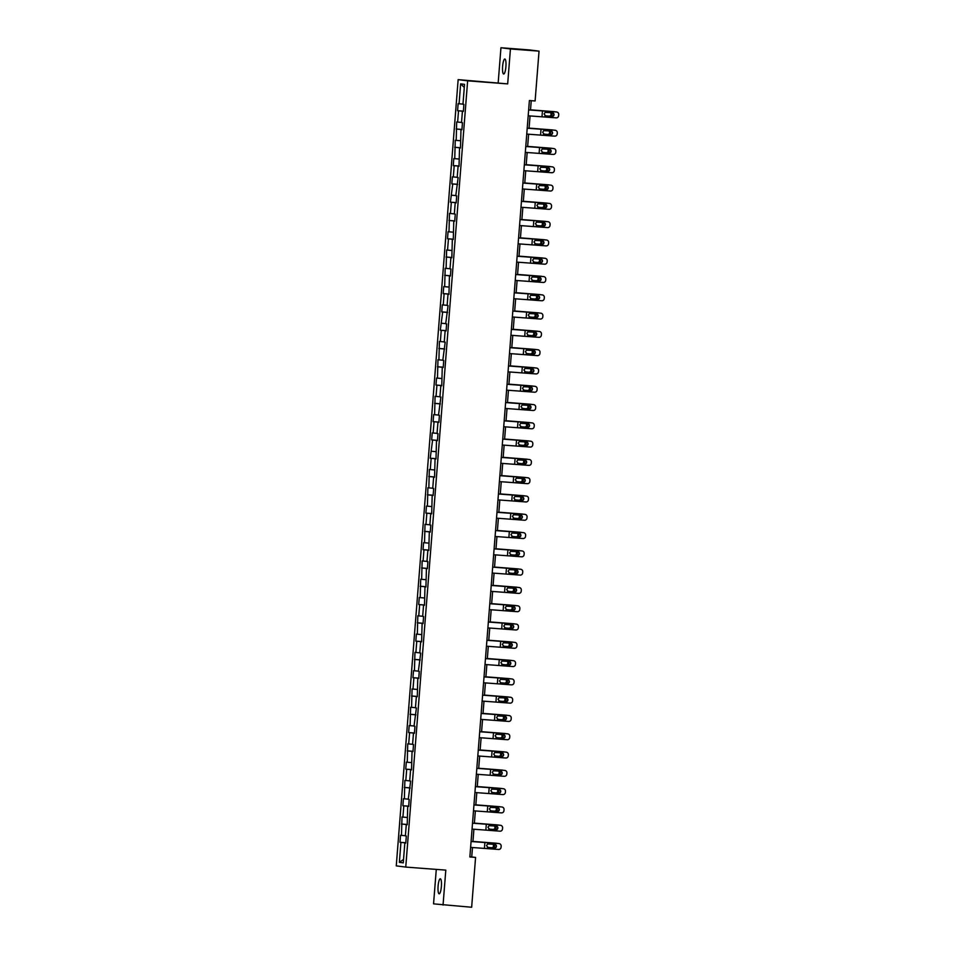 <?xml version="1.0" encoding="UTF-8"?>
<svg xmlns="http://www.w3.org/2000/svg" width="955" height="955" viewBox="0 0 955 955"><rect width="100%" height="100%" fill="white"/><g stroke="black" fill="none" stroke-linecap="round" stroke-linejoin="round"><path stroke-width="1.43" d="M441.377 886.503A7.533 1.647 -85.6 0 0 440.315 878.791A7.533 1.647 -85.6 0 0 438.094 886.085A7.533 1.647 -85.6 0 0 439.169 893.796A7.533 1.647 -85.6 0 0 441.377 886.503M505.899 66.731A7.533 1.647 -85.6 0 0 504.825 59.019A7.533 1.647 -85.6 0 0 502.617 66.313A7.533 1.647 -85.6 0 0 503.679 74.024A7.533 1.647 -85.6 0 0 505.899 66.731M436.28 869.408L433.558 903.86L471.651 907.25L475.578 857.423L471.734 856.933L472.474 847.527M458.149 79.635L396.265 865.875L405.756 867.08L467.64 80.841L458.149 79.635L507.678 83.897L510.436 48.956L500.945 47.75L498.188 82.691M500.945 47.75L529.548 49.935L539.038 51.14L510.436 48.956M405.78 842.979L404.836 842.919L405.768 843.038L406.329 836.007L405.386 835.888L406.281 824.631L407.212 824.75L407.713 806.342L408.656 806.462L409.206 799.431L408.274 799.311L410.65 781.13L409.707 781.011L410.59 769.766L411.533 769.873L412.035 751.466L412.966 751.585L413.527 744.554L412.584 744.434L413.467 733.177L414.41 733.297L414.959 726.266L414.028 726.146L416.404 707.977L415.461 707.858L416.356 696.601L417.287 696.72L417.789 678.313L418.732 678.432L419.281 671.389L418.35 671.281L420.725 653.101L419.782 652.981L420.666 641.724L421.609 641.844L422.11 623.436L423.041 623.555L423.602 616.524L422.659 616.405L423.554 605.148L424.486 605.267L424.987 586.859L425.93 586.979L426.431 568.571L427.363 568.691L427.924 561.659L426.981 561.54L427.864 550.283L428.807 550.402L429.308 531.995L430.239 532.114L430.8 525.071L429.857 524.952L430.741 513.695L431.684 513.814L432.185 495.406L433.116 495.526L433.677 488.494L432.734 488.375L433.63 477.118L434.561 477.237L435.062 458.83L436.005 458.949L436.507 440.542L437.438 440.661L437.999 433.63L437.056 433.51L437.939 422.253L438.882 422.373L439.431 415.33L438.5 415.21L440.876 397.041L439.933 396.922L440.828 385.665L441.759 385.784L442.261 367.377L443.204 367.496L443.753 360.465L442.81 360.345L445.197 342.177L444.254 342.057L445.137 330.8L446.081 330.919L446.63 323.888L445.699 323.769L448.074 305.588L447.131 305.481L448.014 294.224L448.957 294.343L449.459 275.935L450.39 276.043L450.951 269.012L450.008 268.892L450.903 257.635L451.834 257.755L452.336 239.347L453.279 239.466L453.78 221.059L454.711 221.178L455.272 214.147L454.329 214.027L455.213 202.77L456.156 202.89L456.705 195.859L455.774 195.739L458.149 177.558L457.206 177.439L458.102 166.194L459.033 166.313L459.534 147.894L460.477 148.013L460.979 129.605L461.91 129.725L462.471 122.694L461.528 122.574L462.411 111.317L463.354 111.437L463.903 104.405L462.972 104.286L464.536 84.35L460.632 83.861L464.297 87.466M404.836 842.919L403.273 862.854L399.369 862.353L400.933 842.429L400.002 842.31L405.791 842.752M460.632 83.861L459.069 103.785L458.137 103.665L457.576 110.708L458.519 110.828L457.624 122.085L456.693 121.965L456.192 140.373L455.249 140.254L454.747 158.661L453.816 158.542L453.255 165.573L454.198 165.693L453.315 176.95L452.372 176.83L451.822 183.861L452.754 183.981L450.378 202.162L451.321 202.269L450.438 213.526L449.495 213.407L448.993 231.814L448.062 231.707L447.501 238.738L448.444 238.857L447.549 250.115L446.618 249.995L446.116 268.403L445.173 268.283L444.672 286.691L443.741 286.572L443.18 293.603L444.123 293.722L443.239 304.979L442.296 304.86L441.747 311.891L442.678 312.01L440.303 330.191L441.246 330.311L440.351 341.556L439.419 341.436L438.918 359.856L437.975 359.737L437.474 378.144L436.542 378.025L435.981 385.056L436.924 385.175L436.041 396.432L435.098 396.313L434.597 414.721L433.666 414.601L433.104 421.632L434.048 421.752L433.164 433.009L432.221 432.89L431.672 439.921L432.603 440.04L430.228 458.221L431.171 458.34L430.275 469.585L429.344 469.466L428.843 487.886L427.9 487.766L427.398 506.174L426.467 506.055L425.906 513.086L426.849 513.205L425.966 524.462L425.023 524.343L424.521 542.75L423.59 542.631L423.029 549.662L423.972 549.782L423.077 561.039L422.146 560.919L421.644 579.327L420.701 579.207L420.2 597.615L419.269 597.508L418.708 604.539L419.651 604.658L418.768 615.915L417.824 615.796L417.323 634.204L416.392 634.084L415.831 641.115L416.774 641.235L415.891 652.492L414.948 652.372L414.446 670.78L413.515 670.661L412.954 677.692L413.897 677.811L413.002 689.068L412.071 688.949L411.569 707.357L410.626 707.237L410.125 725.657L409.194 725.537L408.633 732.569L409.576 732.688L408.692 743.945L407.749 743.826L407.248 762.233L406.317 762.114L405.756 769.145L406.699 769.264L405.803 780.522L404.872 780.402L404.371 798.81L403.428 798.69L402.879 805.722L403.822 805.841L402.926 817.098L401.995 816.979L401.494 835.386L400.551 835.267L400.002 842.31M539.038 51.14L535.11 100.967L529.392 100.526L469.86 856.981L475.578 857.423M407.212 824.69L406.281 824.631M401.494 835.386L405.398 835.721M402.377 824.141L407.224 824.547M408.656 806.402L407.713 806.342M402.926 817.098L406.842 817.432M403.822 805.841L408.668 806.259M410.101 788.114L409.158 788.054M404.371 798.81L408.286 799.144M405.254 787.553L410.101 787.971M411.533 769.814L410.59 769.766M405.803 780.522L409.719 780.856M406.699 769.264L411.545 769.682M412.978 751.525L412.035 751.466M407.248 762.233L411.163 762.567M408.131 750.976L412.99 751.394M414.41 733.237L413.467 733.177M408.692 743.945L412.596 744.279M409.576 732.688L414.422 733.106M415.855 714.949L414.912 714.889M410.125 725.657L414.04 725.991M411.008 714.4L415.867 714.806M417.287 696.661L416.356 696.601M411.569 707.357L415.473 707.691M412.453 696.1L417.299 696.517M418.732 678.372L417.789 678.313M413.002 689.068L416.917 689.403M413.897 677.811L418.744 678.229M420.176 660.084L419.233 660.024M414.446 670.78L418.362 671.114M415.33 659.523L420.188 659.941M421.609 641.784L420.666 641.724M415.891 652.492L419.794 652.826M416.774 641.235L421.621 641.653M423.053 623.496L422.11 623.436M417.323 634.204L421.239 634.538M418.206 622.947L423.065 623.364M424.486 605.207L423.554 605.148M418.768 615.915L422.671 616.25M419.651 604.658L424.498 605.076M425.93 586.919L424.987 586.859M420.2 597.615L424.115 597.949M421.095 586.37L425.942 586.776M427.374 568.631L426.431 568.571M421.644 579.327L425.56 579.661M422.528 568.07L427.374 568.488M428.807 550.343L427.864 550.283M423.077 561.039L426.992 561.373M423.972 549.782L428.819 550.199M430.251 532.042L429.308 531.995M424.521 542.75L428.437 543.085M425.405 531.493L430.263 531.911M431.684 513.754L430.741 513.695M425.966 524.462L429.869 524.796M426.849 513.205L431.696 513.623M433.128 495.466L432.185 495.406M427.398 506.174L431.314 506.508M428.282 494.917L433.14 495.335M434.561 477.178L433.63 477.118M428.843 487.886L432.746 488.22M429.726 476.629L434.573 477.034M436.005 458.889L435.062 458.83M430.275 469.585L434.191 469.92M431.171 458.34L436.017 458.746M437.45 440.601L436.507 440.542M431.72 451.297L435.635 451.631M432.603 440.04L437.462 440.458M438.882 422.313L437.939 422.253M433.164 433.009L437.068 433.343M434.048 421.752L438.894 422.17M440.327 404.013L439.384 403.965M434.597 414.721L438.512 415.055M435.48 403.464L440.339 403.881M441.759 385.725L440.828 385.665M436.041 396.432L439.945 396.767M436.924 385.175L441.771 385.593M443.204 367.436L442.261 367.377M437.474 378.144L441.389 378.478M438.369 366.887L443.216 367.305M444.648 349.148L443.705 349.088M438.918 359.856L442.834 360.19M439.801 348.599L444.648 349.005M446.081 330.86L445.137 330.8M440.351 341.556L444.266 341.89M441.246 330.311L446.092 330.717M447.525 312.572L446.582 312.512M441.795 323.268L445.71 323.602M442.678 312.01L447.537 312.428M448.957 294.283L448.014 294.224M443.239 304.979L447.143 305.314M444.123 293.722L448.969 294.14M450.402 275.983L449.459 275.935M444.672 286.691L448.587 287.025M445.555 275.434L450.414 275.852M451.834 257.695L450.903 257.635M446.116 268.403L450.02 268.737M447 257.146L451.846 257.564M453.279 239.407L452.336 239.347M447.549 250.115L451.464 250.449M448.444 238.857L453.291 239.275M454.723 221.118L453.78 221.059M448.993 231.814L452.909 232.161M449.877 220.569L454.735 220.975M456.156 202.83L455.213 202.77M450.438 213.526L454.341 213.86M451.321 202.269L456.168 202.687M457.6 184.542L456.657 184.482M451.87 195.238L455.786 195.572M452.754 183.981L457.612 184.399M459.033 166.242L458.102 166.194M453.315 176.95L457.218 177.284M454.198 165.693L459.045 166.11M460.477 147.953L459.534 147.894M454.747 158.661L458.663 158.996M455.631 147.404L460.489 147.822M461.922 129.665L460.979 129.605M456.192 140.373L460.107 140.707M457.075 129.116L461.922 129.534M463.354 111.377L462.411 111.317M457.624 122.085L461.54 122.419M458.519 110.828L463.366 111.234M459.069 103.785L462.984 104.119M443.048 905.065L445.806 870.124L405.756 867.08M507.678 83.897L467.64 80.841M472.94 841.618L473.907 829.227M474.372 823.329L475.351 810.938M475.817 805.041L476.784 792.65M477.249 786.753L478.228 774.362M478.694 768.465L479.673 756.074M480.126 750.164L481.105 737.785M481.571 731.876L482.55 719.485M483.015 713.588L483.982 701.197M484.448 695.3L485.427 682.909M485.892 677.011L486.859 664.62M487.325 658.723L488.303 646.332M488.769 640.435L489.748 628.044M490.213 622.135L491.18 609.756M491.646 603.846L492.625 591.455M493.09 585.558L494.057 573.167M494.523 567.27L495.502 554.879M495.967 548.982L496.946 536.591M497.4 530.694L498.379 518.302M498.844 512.405L499.823 500.014M500.289 494.105L501.256 481.726M501.721 475.817L502.7 463.426M503.166 457.529L504.133 445.137M504.598 439.24L505.577 426.849M506.043 420.952L507.021 408.561M507.487 402.664L508.454 390.273M508.92 384.364L509.898 371.984M510.364 366.075L511.331 353.696M511.796 347.787L512.775 335.396M513.241 329.499L514.22 317.108M514.673 311.211L515.652 298.82M516.118 292.922L517.097 280.531M517.562 274.634L518.529 262.243M518.995 256.334L519.974 243.955M520.439 238.046L521.406 225.655M521.872 219.757L522.851 207.366M523.316 201.469L524.295 189.078M524.761 183.181L525.727 170.79M526.193 164.893L527.172 152.502M527.638 146.604L528.604 134.213M529.07 128.304L530.049 115.925M530.514 110.016L531.243 100.669M399.369 862.353L403.535 859.416M400.933 842.429L405.791 842.835M469.872 856.79L471.734 856.933M457.576 110.708L463.378 111.15M456.144 128.997L461.934 129.438M454.699 147.285L460.489 147.727M453.255 165.573L459.057 166.015M451.822 183.861L457.612 184.303M450.378 202.162L456.18 202.603M448.946 220.45L454.735 220.892M447.501 238.738L453.303 239.18M446.069 257.026L451.858 257.468M444.624 275.315L450.414 275.756M443.18 293.603L448.981 294.045M441.747 311.891L447.537 312.333M440.303 330.191L446.104 330.633M438.87 348.48L444.66 348.921M437.426 366.768L443.216 367.209M435.981 385.056L441.783 385.498M434.549 403.344L440.339 403.786M433.104 421.632L438.906 422.074M431.672 439.921L437.462 440.362M430.228 458.221L436.029 458.663M428.795 476.509L434.585 476.951M427.351 494.797L433.14 495.239M425.906 513.086L431.708 513.527M424.474 531.374L430.263 531.816M423.029 549.662L428.831 550.104M421.597 567.962L427.386 568.404M420.152 586.251L425.942 586.692M418.708 604.539L424.509 604.981M417.275 622.827L423.065 623.269M415.831 641.115L421.632 641.557M414.398 659.404L420.188 659.845M412.954 677.692L418.756 678.134M411.521 695.992L417.311 696.434M410.077 714.28L415.867 714.722M408.633 732.569L414.434 733.01M407.2 750.857L412.99 751.299M405.756 769.145L411.557 769.587M404.323 787.433L410.113 787.875M402.879 805.722L408.668 806.163M401.446 824.022L407.236 824.463M528.652 109.921L556.299 111.938A2.352 2.34 -79.1 0 1 556.562 111.974L556.837 112.033A2.352 2.34 100.9 0 0 556.586 111.998M528.652 109.885L556.299 111.938M528.187 115.794L556.12 117.859A2.352 2.34 100.9 0 0 558.639 115.686L558.735 114.516A2.352 2.34 100.9 0 0 556.837 112.033M545.651 115.973L544.075 113.967L545.221 112.38L552.3 112.726A1.886 1.874 -79.1 0 1 554.019 114.743A1.886 1.874 -79.1 0 1 552.002 116.474L545.46 115.937M551.727 116.426A1.886 1.874 100.9 0 0 552.36 112.726M544.851 116.976L544.959 115.722L552.002 116.474M553.506 111.604L530.526 109.825L553.506 111.604A2.352 2.208 -83.8 0 1 553.637 111.616M555.094 111.842A2.352 2.208 96.2 0 0 554.497 111.711M551.035 112.618A1.886 1.767 -83.8 0 1 550.152 116.224L545.221 115.853M545.126 115.806L549.161 116.116A1.886 1.767 96.2 0 0 550.116 112.547M527.208 128.221L554.867 130.226A2.352 2.34 -79.1 0 1 555.13 130.262L555.404 130.322A2.352 2.34 100.9 0 0 555.142 130.286M527.22 128.173L554.867 130.226M526.754 134.082L554.676 136.147A2.352 2.34 100.9 0 0 557.195 133.987L557.29 132.805A2.352 2.34 100.9 0 0 555.404 130.322M544.219 134.261L542.643 132.268L543.777 130.668L550.856 131.014A1.886 1.874 -79.1 0 1 552.575 133.031A1.886 1.874 -79.1 0 1 550.558 134.762L544.016 134.225M550.283 134.715A1.886 1.874 100.9 0 0 550.928 131.014M543.419 135.276L543.514 134.01L550.558 134.762M525.775 146.509L553.423 148.514A2.352 2.34 -79.1 0 1 553.685 148.55L553.96 148.61A2.352 2.34 100.9 0 0 553.709 148.574M525.775 146.461L553.423 148.514M525.31 152.37L553.243 154.435A2.352 2.34 100.9 0 0 555.762 152.275L555.858 151.105A2.352 2.34 100.9 0 0 553.96 148.61M542.774 152.549L541.199 150.556L542.333 148.956L549.423 149.302A1.886 1.874 -79.1 0 1 551.142 151.32A1.886 1.874 -79.1 0 1 549.125 153.051L542.583 152.514M548.85 153.003A1.886 1.874 100.9 0 0 549.483 149.314M541.974 153.564L542.07 152.299L549.125 153.051M529.082 128.137L552.062 129.892A2.352 2.208 -83.8 0 1 552.205 129.904M529.094 128.113L552.062 129.892M553.661 130.131A2.352 2.208 96.2 0 0 553.064 129.999M549.591 130.919A1.886 1.767 -83.8 0 1 548.707 134.512L543.777 134.142M543.693 134.106L547.716 134.404A1.886 1.767 96.2 0 0 548.671 130.847M550.629 148.18L527.649 146.401L550.629 148.18A2.352 2.208 -83.8 0 1 550.76 148.192M552.217 148.431A2.352 2.208 96.2 0 0 551.62 148.288M548.158 149.207A1.886 1.767 -83.8 0 1 547.275 152.8L542.345 152.43M542.249 152.394L546.272 152.693A1.886 1.767 96.2 0 0 547.227 149.135M524.331 164.797L551.99 166.815A2.352 2.34 -79.1 0 1 552.241 166.85L552.527 166.898A2.352 2.34 100.9 0 0 552.265 166.862M524.331 164.761L551.99 166.815M523.877 170.659L551.799 172.724A2.352 2.34 100.9 0 0 554.318 170.563L554.413 169.393A2.352 2.34 100.9 0 0 552.527 166.898M541.33 170.85L539.766 168.844L540.9 167.256L547.979 167.591A1.886 1.874 -79.1 0 1 549.698 169.608A1.886 1.874 -79.1 0 1 547.681 171.339L541.139 170.802M547.406 171.291A1.886 1.874 100.9 0 0 548.051 167.603M540.542 171.852L540.637 170.587L547.681 171.339M550.546 185.103L522.898 183.05L550.546 185.103A2.352 2.34 -79.1 0 1 550.808 185.139L551.083 185.186A2.352 2.34 100.9 0 0 550.82 185.151M522.433 188.947L550.367 191.012A2.352 2.34 100.9 0 0 552.885 188.851L552.969 187.681A2.352 2.34 100.9 0 0 551.083 185.186M539.897 189.138L538.322 187.132L539.456 185.545L546.535 185.879A1.886 1.874 -79.1 0 1 548.254 187.908A1.886 1.874 -79.1 0 1 546.248 189.639L539.706 189.09M545.962 189.579A1.886 1.874 100.9 0 0 546.606 185.891M539.098 190.141L539.193 188.875L546.248 189.639M521.454 201.374L549.113 203.391A2.352 2.34 -79.1 0 1 549.364 203.427L549.65 203.475A2.352 2.34 100.9 0 0 549.388 203.439M521.454 201.338L549.113 203.391M520.988 207.235L548.922 209.3A2.352 2.34 100.9 0 0 551.441 207.14L551.536 205.97A2.352 2.34 100.9 0 0 549.65 203.475M538.453 207.426L536.889 205.421L538.023 203.833L545.102 204.167A1.886 1.874 -79.1 0 1 546.821 206.196A1.886 1.874 -79.1 0 1 544.804 207.927L538.262 207.39M544.529 207.868A1.886 1.874 100.9 0 0 545.162 204.179M537.653 208.429L537.761 207.163L544.804 207.927M526.205 164.726L549.185 166.468A2.352 2.208 -83.8 0 1 549.328 166.492M526.205 164.69L549.185 166.468M550.784 166.719A2.352 2.208 96.2 0 0 550.176 166.576M546.714 167.495A1.886 1.767 -83.8 0 1 545.83 171.088L540.9 170.718M540.805 170.682L544.839 170.981A1.886 1.767 96.2 0 0 545.794 167.423M547.752 184.769L524.773 182.978L547.752 184.769A2.352 2.208 -83.8 0 1 547.884 184.781M549.34 185.007A2.352 2.208 96.2 0 0 548.743 184.876M545.281 185.783A1.886 1.767 -83.8 0 1 544.398 189.376L539.456 189.006M539.372 188.971L543.395 189.269A1.886 1.767 96.2 0 0 544.35 185.712M523.328 201.302L546.308 203.057A2.352 2.208 -83.8 0 1 546.451 203.069M523.328 201.266L546.308 203.057M547.895 203.296A2.352 2.208 96.2 0 0 547.299 203.164M543.837 204.072A1.886 1.767 -83.8 0 1 542.953 207.677L538.023 207.307M537.928 207.259L541.963 207.557A1.886 1.767 96.2 0 0 542.918 204M544.863 221.345L521.896 219.566L544.863 221.345A2.352 2.208 -83.8 0 1 545.007 221.357M546.463 221.584A2.352 2.208 96.2 0 0 545.866 221.453M542.392 222.36A1.886 1.767 -83.8 0 1 541.509 225.965L536.579 225.595M536.495 225.547L540.518 225.858A1.886 1.767 96.2 0 0 541.473 222.288M543.431 239.633L520.451 237.855L543.431 239.633A2.352 2.208 -83.8 0 1 543.562 239.645M545.019 239.872A2.352 2.208 96.2 0 0 544.422 239.741M540.96 240.66A1.886 1.767 -83.8 0 1 540.076 244.253L535.146 243.883M535.051 243.847L539.074 244.146A1.886 1.767 96.2 0 0 540.041 240.588M519.007 256.179L541.986 257.922A2.352 2.208 -83.8 0 1 542.13 257.934M519.007 256.143L541.986 257.922M543.586 258.172A2.352 2.208 96.2 0 0 542.989 258.029M539.515 258.948A1.886 1.767 -83.8 0 1 538.632 262.541L533.702 262.171M533.606 262.136L537.641 262.434A1.886 1.767 96.2 0 0 538.596 258.877M540.554 276.21L517.574 274.431L540.554 276.21A2.352 2.208 -83.8 0 1 540.685 276.234M542.142 276.461A2.352 2.208 96.2 0 0 541.545 276.317M538.083 277.237A1.886 1.767 -83.8 0 1 537.199 280.83L532.257 280.46M532.174 280.424L536.197 280.722A1.886 1.767 96.2 0 0 537.152 277.165M516.13 292.755L539.109 294.498A2.352 2.208 -83.8 0 1 539.253 294.522M516.13 292.719L539.109 294.498M540.697 294.749A2.352 2.208 96.2 0 0 540.1 294.606M536.638 295.525A1.886 1.767 -83.8 0 1 535.755 299.118L530.825 298.748M530.729 298.712L534.764 299.011A1.886 1.767 96.2 0 0 535.719 295.453M537.665 312.798L514.697 311.008L537.665 312.798A2.352 2.208 -83.8 0 1 537.808 312.81M539.265 313.037A2.352 2.208 96.2 0 0 538.668 312.906M535.194 313.813A1.886 1.767 -83.8 0 1 534.311 317.406L529.38 317.048M529.297 317L533.32 317.299A1.886 1.767 96.2 0 0 534.275 313.741M513.253 329.332L536.233 331.087A2.352 2.208 -83.8 0 1 536.364 331.099M513.253 329.296L536.233 331.087M537.82 331.325A2.352 2.208 96.2 0 0 537.223 331.194M533.761 332.101A1.886 1.767 -83.8 0 1 532.878 335.706L527.948 335.336M527.852 335.289L531.887 335.599A1.886 1.767 96.2 0 0 532.842 332.03M534.788 349.375L511.82 347.596L534.788 349.375A2.352 2.208 -83.8 0 1 534.931 349.387M536.388 349.614A2.352 2.208 96.2 0 0 535.791 349.482M532.317 350.389A1.886 1.767 -83.8 0 1 531.434 353.995L526.503 353.625M526.42 353.577L530.443 353.887A1.886 1.767 96.2 0 0 531.398 350.318M533.356 367.663L510.376 365.884L533.356 367.663A2.352 2.208 -83.8 0 1 533.487 367.675M534.943 367.902A2.352 2.208 96.2 0 0 534.346 367.771M530.885 368.69A1.886 1.767 -83.8 0 1 530.001 372.283L525.071 371.913M524.975 371.877L528.998 372.175A1.886 1.767 96.2 0 0 529.953 368.618M508.931 384.208L531.911 385.951A2.352 2.208 -83.8 0 1 532.054 385.963M508.931 384.173L531.911 385.951M533.511 386.202A2.352 2.208 96.2 0 0 532.902 386.059M529.44 386.978A1.886 1.767 -83.8 0 1 528.557 390.571L523.627 390.201M523.531 390.165L527.566 390.464A1.886 1.767 96.2 0 0 528.521 386.906M530.479 404.24L507.499 402.461L530.479 404.24A2.352 2.208 -83.8 0 1 530.61 404.263M532.066 404.49A2.352 2.208 96.2 0 0 531.469 404.347M528.008 405.266A1.886 1.767 -83.8 0 1 527.124 408.859L522.182 408.489M522.099 408.454L526.121 408.752A1.886 1.767 96.2 0 0 527.076 405.195M506.055 420.785L529.034 422.528A2.352 2.208 -83.8 0 1 529.177 422.552M506.055 420.749L529.034 422.528M530.622 422.779A2.352 2.208 96.2 0 0 530.025 422.647M526.563 423.554A1.886 1.767 -83.8 0 1 525.68 427.148L520.75 426.778M520.654 426.742L524.689 427.04A1.886 1.767 96.2 0 0 525.644 423.483M527.59 440.828L504.622 439.037L527.59 440.828A2.352 2.208 -83.8 0 1 527.733 440.84M529.189 441.067A2.352 2.208 96.2 0 0 528.593 440.935M525.119 441.843A1.886 1.767 -83.8 0 1 524.235 445.436L519.305 445.078M519.222 445.03L523.245 445.328A1.886 1.767 96.2 0 0 524.2 441.771M503.178 457.361L526.157 459.116A2.352 2.208 -83.8 0 1 526.289 459.128M503.178 457.326L526.157 459.116M527.745 459.355A2.352 2.208 96.2 0 0 527.148 459.224M523.686 460.131A1.886 1.767 -83.8 0 1 522.803 463.736L517.873 463.366M517.777 463.318L521.8 463.629A1.886 1.767 96.2 0 0 522.767 460.059M524.713 477.405L501.745 475.626L524.713 477.405A2.352 2.208 -83.8 0 1 524.856 477.416M526.312 477.643A2.352 2.208 96.2 0 0 525.716 477.512M522.242 478.419A1.886 1.767 -83.8 0 1 521.358 482.024L516.428 481.654M516.333 481.607L520.368 481.917A1.886 1.767 96.2 0 0 521.323 478.348M523.28 495.693L500.301 493.914L523.28 495.693A2.352 2.208 -83.8 0 1 523.412 495.705M524.868 495.932A2.352 2.208 96.2 0 0 524.271 495.8M520.809 496.719A1.886 1.767 -83.8 0 1 519.926 500.313L514.984 499.943M514.9 499.907L518.923 500.205A1.886 1.767 96.2 0 0 519.878 496.648M547.669 221.679L520.021 219.626L547.669 221.679A2.352 2.34 -79.1 0 1 547.931 221.715L548.206 221.763A2.352 2.34 100.9 0 0 547.943 221.739M519.556 225.523L547.49 227.6A2.352 2.34 100.9 0 0 550.008 225.428L550.092 224.258A2.352 2.34 100.9 0 0 548.206 221.763M537.02 225.714L535.445 223.709L536.579 222.121L543.658 222.467A1.886 1.874 -79.1 0 1 545.377 224.485A1.886 1.874 -79.1 0 1 543.359 226.216L536.829 225.678M543.085 226.156A1.886 1.874 100.9 0 0 543.729 222.467M536.221 226.717L536.316 225.464L543.359 226.216M518.577 237.95L546.224 239.968A2.352 2.34 -79.1 0 1 546.487 240.003L546.761 240.063A2.352 2.34 100.9 0 0 546.511 240.027M518.577 237.914L546.224 239.968M518.111 243.823L546.045 245.889A2.352 2.34 100.9 0 0 548.564 243.728L548.659 242.546A2.352 2.34 100.9 0 0 546.761 240.063M535.576 244.003L534 241.997L535.146 240.409L542.225 240.756A1.886 1.874 -79.1 0 1 543.944 242.773A1.886 1.874 -79.1 0 1 541.927 244.504L535.385 243.967M541.652 244.456A1.886 1.874 100.9 0 0 542.285 240.756M534.776 245.005L534.884 243.752L541.927 244.504M517.133 256.25L544.792 258.256A2.352 2.34 -79.1 0 1 545.042 258.292L545.329 258.351A2.352 2.34 100.9 0 0 545.066 258.316M517.144 256.203L544.792 258.256M516.679 262.112L544.601 264.177A2.352 2.34 100.9 0 0 547.12 262.016L547.215 260.834A2.352 2.34 100.9 0 0 545.329 258.351M534.143 262.291L532.568 260.297L533.702 258.698L540.781 259.044A1.886 1.874 -79.1 0 1 542.5 261.061A1.886 1.874 -79.1 0 1 540.482 262.792L533.941 262.255M540.208 262.744A1.886 1.874 100.9 0 0 540.852 259.044M533.344 263.305L533.439 262.04L540.482 262.792M515.7 274.539L543.347 276.556A2.352 2.34 -79.1 0 1 543.61 276.58L543.884 276.64A2.352 2.34 100.9 0 0 543.622 276.604M515.7 274.503L543.347 276.556M515.234 280.4L543.168 282.465A2.352 2.34 100.9 0 0 545.687 280.304L545.783 279.135A2.352 2.34 100.9 0 0 543.884 276.64M532.699 280.591L531.123 278.585L532.257 276.986L539.336 277.332A1.886 1.874 -79.1 0 1 541.067 279.349A1.886 1.874 -79.1 0 1 539.05 281.08L532.508 280.543M538.763 281.033A1.886 1.874 100.9 0 0 539.408 277.344M531.899 281.594L531.995 280.328L539.05 281.08M514.256 292.827L541.915 294.844A2.352 2.34 -79.1 0 1 542.165 294.88L542.452 294.928A2.352 2.34 100.9 0 0 542.189 294.892M514.256 292.791L541.915 294.844M513.79 298.688L541.724 300.753A2.352 2.34 100.9 0 0 544.243 298.593L544.338 297.423A2.352 2.34 100.9 0 0 542.452 294.928M531.255 298.879L529.691 296.874L530.825 295.286L537.904 295.62A1.886 1.874 -79.1 0 1 539.623 297.638A1.886 1.874 -79.1 0 1 537.605 299.369L531.064 298.831M537.331 299.321A1.886 1.874 100.9 0 0 537.975 295.632M530.455 299.882L530.562 298.617L537.605 299.369M540.47 313.133L512.823 311.079L540.47 313.133A2.352 2.34 -79.1 0 1 540.733 313.168L541.008 313.216A2.352 2.34 100.9 0 0 540.745 313.18M512.358 316.976L540.291 319.042A2.352 2.34 100.9 0 0 542.81 316.881L542.894 315.711A2.352 2.34 100.9 0 0 541.008 313.216M529.822 317.167L528.246 315.162L529.38 313.574L536.459 313.909A1.886 1.874 -79.1 0 1 538.178 315.938A1.886 1.874 -79.1 0 1 536.173 317.669L529.631 317.12M535.886 317.609A1.886 1.874 100.9 0 0 536.531 313.92M529.022 318.17L529.118 316.905L536.173 317.669M511.379 329.403L539.026 331.421A2.352 2.34 -79.1 0 1 539.288 331.457L539.563 331.504A2.352 2.34 100.9 0 0 539.312 331.469M511.379 329.368L539.026 331.421M510.913 335.265L538.847 337.342A2.352 2.34 100.9 0 0 541.366 335.169L541.461 333.999A2.352 2.34 100.9 0 0 539.563 331.504M528.378 335.456L526.802 333.45L527.948 331.863L535.027 332.197A1.886 1.874 -79.1 0 1 536.746 334.226A1.886 1.874 -79.1 0 1 534.728 335.957L528.187 335.42M534.454 335.897A1.886 1.874 100.9 0 0 535.087 332.209M527.578 336.458L527.685 335.193L534.728 335.957M509.934 347.692L537.593 349.709A2.352 2.34 -79.1 0 1 537.856 349.745L538.131 349.805A2.352 2.34 100.9 0 0 537.868 349.769M509.946 347.656L537.593 349.709M509.481 353.553L537.402 355.63A2.352 2.34 100.9 0 0 539.921 353.457L540.017 352.288A2.352 2.34 100.9 0 0 538.131 349.805M526.945 353.744L525.369 351.738L526.503 350.151L533.582 350.497A1.886 1.874 -79.1 0 1 535.301 352.514A1.886 1.874 -79.1 0 1 533.284 354.245L526.742 353.708M533.009 354.186A1.886 1.874 100.9 0 0 533.654 350.497M526.145 354.747L526.241 353.493L533.284 354.245M508.502 365.992L536.149 367.997A2.352 2.34 -79.1 0 1 536.412 368.033L536.686 368.093A2.352 2.34 100.9 0 0 536.435 368.057M508.502 365.944L536.149 367.997M508.036 371.853L535.97 373.918A2.352 2.34 100.9 0 0 538.489 371.758L538.584 370.576A2.352 2.34 100.9 0 0 536.686 368.093M525.501 372.032L523.925 370.039L525.059 368.439L532.15 368.785A1.886 1.874 -79.1 0 1 533.869 370.803A1.886 1.874 -79.1 0 1 531.851 372.534L525.31 371.996M531.577 372.486A1.886 1.874 100.9 0 0 532.21 368.785M524.701 373.047L524.796 371.782L531.851 372.534M507.057 384.28L534.716 386.286A2.352 2.34 -79.1 0 1 534.967 386.321L535.254 386.381A2.352 2.34 100.9 0 0 534.991 386.345M507.057 384.232L534.716 386.286M506.604 390.141L534.525 392.207A2.352 2.34 100.9 0 0 537.044 390.046L537.14 388.876A2.352 2.34 100.9 0 0 535.254 386.381M524.056 390.32L522.492 388.327L523.627 386.727L530.705 387.073A1.886 1.874 -79.1 0 1 532.424 389.091A1.886 1.874 -79.1 0 1 530.407 390.822L523.865 390.285M530.132 390.774A1.886 1.874 100.9 0 0 530.777 387.073M523.268 391.335L523.364 390.07L530.407 390.822M505.625 402.568L533.272 404.586A2.352 2.34 -79.1 0 1 533.535 404.61L533.809 404.669A2.352 2.34 100.9 0 0 533.547 404.634M505.625 402.533L533.272 404.586M505.159 408.43L533.093 410.495A2.352 2.34 100.9 0 0 535.612 408.334L535.695 407.164A2.352 2.34 100.9 0 0 533.809 404.669M522.624 408.621L521.048 406.615L522.182 405.027L529.261 405.362A1.886 1.874 -79.1 0 1 530.98 407.379A1.886 1.874 -79.1 0 1 528.975 409.11L522.433 408.573M528.688 409.062A1.886 1.874 100.9 0 0 529.333 405.374M521.824 409.623L521.919 408.358L528.975 409.11M504.18 420.857L531.84 422.874A2.352 2.34 -79.1 0 1 532.09 422.91L532.377 422.958A2.352 2.34 100.9 0 0 532.114 422.922M504.18 420.821L531.84 422.874M503.715 426.718L531.649 428.783A2.352 2.34 100.9 0 0 534.167 426.622L534.263 425.452A2.352 2.34 100.9 0 0 532.377 422.958M521.179 426.909L519.615 424.903L520.75 423.316L527.829 423.65A1.886 1.874 -79.1 0 1 529.548 425.679A1.886 1.874 -79.1 0 1 527.53 427.41L520.988 426.861M527.256 427.351A1.886 1.874 100.9 0 0 527.888 423.662M520.38 427.912L520.487 426.646L527.53 427.41M530.395 441.162L502.748 439.109L530.395 441.162A2.352 2.34 -79.1 0 1 530.658 441.198L530.932 441.246A2.352 2.34 100.9 0 0 530.67 441.21M502.282 445.006L530.216 447.071A2.352 2.34 100.9 0 0 532.735 444.911L532.818 443.741A2.352 2.34 100.9 0 0 530.932 441.246M519.747 445.197L518.171 443.192L519.305 441.604L526.384 441.938A1.886 1.874 -79.1 0 1 528.103 443.968A1.886 1.874 -79.1 0 1 526.086 445.699L519.556 445.149M525.811 445.639A1.886 1.874 100.9 0 0 526.456 441.95M518.947 446.2L519.043 444.935L526.086 445.699M501.303 457.433L528.951 459.451A2.352 2.34 -79.1 0 1 529.213 459.486L529.488 459.534A2.352 2.34 100.9 0 0 529.237 459.498M501.303 457.397L528.951 459.451M500.838 463.294L528.772 465.372A2.352 2.34 100.9 0 0 531.29 463.199L531.386 462.029A2.352 2.34 100.9 0 0 529.488 459.534M518.302 463.485L516.727 461.48L517.873 459.892L524.952 460.238A1.886 1.874 -79.1 0 1 526.671 462.256A1.886 1.874 -79.1 0 1 524.653 463.987L518.111 463.45M524.379 463.927A1.886 1.874 100.9 0 0 525.011 460.238M517.503 464.488L517.61 463.223L524.653 463.987M527.518 477.739L499.871 475.686L527.518 477.739A2.352 2.34 -79.1 0 1 527.781 477.775L528.055 477.834A2.352 2.34 100.9 0 0 527.793 477.798M499.405 481.595L527.327 483.66A2.352 2.34 100.9 0 0 529.846 481.487L529.941 480.317A2.352 2.34 100.9 0 0 528.055 477.834M516.87 481.774L515.294 479.768L516.428 478.18L523.507 478.527A1.886 1.874 -79.1 0 1 525.226 480.544A1.886 1.874 -79.1 0 1 523.209 482.275L516.667 481.738M522.934 482.227A1.886 1.874 100.9 0 0 523.579 478.527M516.07 482.776L516.166 481.523L523.209 482.275M498.426 494.022L526.074 496.027A2.352 2.34 -79.1 0 1 526.336 496.063L526.611 496.123A2.352 2.34 100.9 0 0 526.348 496.087M498.426 493.974L526.074 496.027M497.961 499.883L525.895 501.948A2.352 2.34 100.9 0 0 528.413 499.787L528.509 498.606A2.352 2.34 100.9 0 0 526.611 496.123M515.425 500.062L513.85 498.068L514.984 496.469L522.063 496.815A1.886 1.874 -79.1 0 1 523.794 498.832A1.886 1.874 -79.1 0 1 521.776 500.563L515.234 500.026M521.49 500.516A1.886 1.874 100.9 0 0 522.134 496.815M514.626 501.077L514.721 499.811L521.776 500.563M496.982 512.31L524.641 514.315A2.352 2.34 -79.1 0 1 524.892 514.351L525.178 514.411A2.352 2.34 100.9 0 0 524.916 514.375M496.982 512.262L524.641 514.315M496.516 518.171L524.45 520.236A2.352 2.34 100.9 0 0 526.969 518.076L527.065 516.906A2.352 2.34 100.9 0 0 525.178 514.411M513.981 518.35L512.417 516.357L513.551 514.757L520.63 515.103A1.886 1.874 -79.1 0 1 522.349 517.121A1.886 1.874 -79.1 0 1 520.332 518.851L513.79 518.314M520.057 518.804A1.886 1.874 100.9 0 0 520.702 515.115M513.181 519.365L513.289 518.099L520.332 518.851M495.55 530.598L523.197 532.615A2.352 2.34 -79.1 0 1 523.459 532.651L523.734 532.699A2.352 2.34 100.9 0 0 523.471 532.663M495.55 530.562L523.197 532.615M495.084 536.459L523.018 538.524A2.352 2.34 100.9 0 0 525.537 536.364L525.62 535.194A2.352 2.34 100.9 0 0 523.734 532.699M512.549 536.65L510.973 534.645L512.107 533.057L519.186 533.391A1.886 1.874 -79.1 0 1 520.905 535.409A1.886 1.874 -79.1 0 1 518.899 537.14L512.358 536.603M518.613 537.092A1.886 1.874 100.9 0 0 519.257 533.403M511.749 537.653L511.844 536.388L518.899 537.14M494.105 548.886L521.752 550.904A2.352 2.34 -79.1 0 1 522.015 550.94L522.289 550.987A2.352 2.34 100.9 0 0 522.039 550.951M494.105 548.85L521.752 550.904M493.639 554.748L521.573 556.813A2.352 2.34 100.9 0 0 524.092 554.652L524.188 553.482A2.352 2.34 100.9 0 0 522.289 550.987M511.104 554.939L509.528 552.933L510.674 551.345L517.753 551.68A1.886 1.874 -79.1 0 1 519.472 553.709A1.886 1.874 -79.1 0 1 517.455 555.44L510.913 554.891M517.18 555.38A1.886 1.874 100.9 0 0 517.813 551.692M510.304 555.941L510.412 554.676L517.455 555.44M520.32 569.192L492.673 567.139L520.32 569.192A2.352 2.34 -79.1 0 1 520.582 569.228L520.857 569.276A2.352 2.34 100.9 0 0 520.594 569.24M492.207 573.036L520.129 575.101A2.352 2.34 100.9 0 0 522.648 572.94L522.743 571.77A2.352 2.34 100.9 0 0 520.857 569.276M509.672 573.227L508.096 571.221L509.23 569.634L516.309 569.968A1.886 1.874 -79.1 0 1 518.028 571.997A1.886 1.874 -79.1 0 1 516.01 573.728L509.469 573.191M515.736 573.668A1.886 1.874 100.9 0 0 516.38 569.98M508.872 574.23L508.967 572.964L516.01 573.728M491.228 585.463L518.875 587.48A2.352 2.34 -79.1 0 1 519.138 587.516L519.413 587.564A2.352 2.34 100.9 0 0 519.162 587.54M491.228 585.427L518.875 587.48M490.763 591.324L518.696 593.401A2.352 2.34 100.9 0 0 521.215 591.229L521.311 590.059A2.352 2.34 100.9 0 0 519.413 587.564M508.227 591.515L506.651 589.51L507.785 587.922L514.876 588.268A1.886 1.874 -79.1 0 1 516.595 590.286A1.886 1.874 -79.1 0 1 514.578 592.016L508.036 591.479M514.303 591.957A1.886 1.874 100.9 0 0 514.936 588.268M507.427 592.518L507.523 591.264L514.578 592.016M517.443 605.768L489.784 603.715L517.443 605.768A2.352 2.34 -79.1 0 1 517.694 605.804L517.98 605.864A2.352 2.34 100.9 0 0 517.717 605.828M489.33 609.624L517.252 611.689A2.352 2.34 100.9 0 0 519.771 609.529L519.866 608.347A2.352 2.34 100.9 0 0 517.98 605.864M506.783 609.803L505.219 607.798L506.353 606.21L513.432 606.556A1.886 1.874 -79.1 0 1 515.151 608.574A1.886 1.874 -79.1 0 1 513.133 610.305L506.592 609.768M512.859 610.257A1.886 1.874 100.9 0 0 513.504 606.556M505.995 610.806L506.09 609.553L513.133 610.305M488.351 622.051L515.998 624.057A2.352 2.34 -79.1 0 1 516.261 624.092L516.536 624.152A2.352 2.34 100.9 0 0 516.273 624.116M488.351 622.003L515.998 624.057M487.886 627.913L515.819 629.978A2.352 2.34 100.9 0 0 518.338 627.817L518.422 626.635A2.352 2.34 100.9 0 0 516.536 624.152M505.35 628.092L503.774 626.098L504.909 624.498L511.987 624.845A1.886 1.874 -79.1 0 1 513.706 626.862A1.886 1.874 -79.1 0 1 511.701 628.593L505.159 628.056M511.414 628.545A1.886 1.874 100.9 0 0 512.059 624.845M504.55 629.106L504.646 627.841L511.701 628.593M514.566 642.357L486.907 640.304L514.566 642.357A2.352 2.34 -79.1 0 1 514.817 642.381L515.103 642.44A2.352 2.34 100.9 0 0 514.841 642.405M486.441 646.201L514.375 648.266A2.352 2.34 100.9 0 0 516.894 646.105L516.989 644.935A2.352 2.34 100.9 0 0 515.103 642.44M503.906 646.392L502.342 644.386L503.476 642.787L510.555 643.133A1.886 1.874 -79.1 0 1 512.274 645.15A1.886 1.874 -79.1 0 1 510.257 646.881L503.715 646.344M509.982 646.833A1.886 1.874 100.9 0 0 510.615 643.145M503.106 647.395L503.213 646.129L510.257 646.881M485.462 658.628L513.121 660.645A2.352 2.34 -79.1 0 1 513.384 660.681L513.659 660.729A2.352 2.34 100.9 0 0 513.396 660.693M485.474 658.592L513.121 660.645M485.009 664.489L512.942 666.554A2.352 2.34 100.9 0 0 515.461 664.394L515.545 663.224A2.352 2.34 100.9 0 0 513.659 660.729M502.473 664.68L500.898 662.675L502.032 661.087L509.111 661.421A1.886 1.874 -79.1 0 1 510.83 663.439A1.886 1.874 -79.1 0 1 508.824 665.169L502.282 664.632M508.538 665.122A1.886 1.874 100.9 0 0 509.182 661.433M501.673 665.683L501.769 664.417L508.824 665.169M484.03 676.916L511.677 678.933A2.352 2.34 -79.1 0 1 511.94 678.969L512.214 679.017A2.352 2.34 100.9 0 0 511.964 678.981M484.03 676.88L511.677 678.933M483.564 682.777L511.498 684.842A2.352 2.34 100.9 0 0 514.017 682.682L514.112 681.512A2.352 2.34 100.9 0 0 512.214 679.017M501.029 682.968L499.453 680.963L500.599 679.375L507.678 679.709A1.886 1.874 -79.1 0 1 509.397 681.739A1.886 1.874 -79.1 0 1 507.38 683.47L500.838 682.921M507.105 683.41A1.886 1.874 100.9 0 0 507.738 679.721M500.229 683.971L500.336 682.706L507.38 683.47M510.245 697.222L482.597 695.168L510.245 697.222A2.352 2.34 -79.1 0 1 510.507 697.257L510.782 697.305A2.352 2.34 100.9 0 0 510.519 697.269M482.132 701.066L510.054 703.131A2.352 2.34 100.9 0 0 512.572 700.97L512.668 699.8A2.352 2.34 100.9 0 0 510.782 697.305M499.596 701.257L498.021 699.251L499.155 697.663L506.234 697.998A1.886 1.874 -79.1 0 1 507.953 700.027A1.886 1.874 -79.1 0 1 505.935 701.758L499.393 701.221M505.661 701.698A1.886 1.874 100.9 0 0 506.305 698.01M498.796 702.259L498.892 700.994L505.935 701.758M481.153 713.492L508.8 715.51A2.352 2.34 -79.1 0 1 509.063 715.546L509.337 715.593A2.352 2.34 100.9 0 0 509.075 715.57M481.153 713.457L508.8 715.51M480.687 719.354L508.621 721.431A2.352 2.34 100.9 0 0 511.14 719.258L511.235 718.088A2.352 2.34 100.9 0 0 509.337 715.593M498.152 719.545L496.576 717.539L497.71 715.952L504.789 716.298A1.886 1.874 -79.1 0 1 506.52 718.315A1.886 1.874 -79.1 0 1 504.503 720.046L497.961 719.509M504.216 719.986A1.886 1.874 100.9 0 0 504.861 716.298M497.352 720.548L497.448 719.294L504.503 720.046M507.368 733.798L479.708 731.745L507.368 733.798A2.352 2.34 -79.1 0 1 507.618 733.834L507.905 733.894A2.352 2.34 100.9 0 0 507.642 733.858M479.243 737.654L507.177 739.719A2.352 2.34 100.9 0 0 509.695 737.558L509.791 736.377A2.352 2.34 100.9 0 0 507.905 733.894M496.707 737.833L495.144 735.839L496.278 734.24L503.357 734.586A1.886 1.874 -79.1 0 1 505.076 736.603A1.886 1.874 -79.1 0 1 503.058 738.334L496.516 737.797M502.784 738.287A1.886 1.874 100.9 0 0 503.428 734.586M495.908 738.848L496.015 737.582L503.058 738.334M478.276 750.081L505.923 752.086A2.352 2.34 -79.1 0 1 506.186 752.122L506.46 752.182A2.352 2.34 100.9 0 0 506.198 752.146M478.276 750.033L505.923 752.086M477.81 755.942L505.744 758.007A2.352 2.34 100.9 0 0 508.263 755.847L508.346 754.665A2.352 2.34 100.9 0 0 506.46 752.182M495.275 756.121L493.699 754.128L494.833 752.528L501.912 752.874A1.886 1.874 -79.1 0 1 503.631 754.892A1.886 1.874 -79.1 0 1 501.626 756.623L495.084 756.085M501.339 756.575A1.886 1.874 100.9 0 0 501.984 752.874M494.475 757.136L494.571 755.871L501.626 756.623M504.479 770.387L476.832 768.333L504.479 770.387A2.352 2.34 -79.1 0 1 504.741 770.41L505.016 770.47A2.352 2.34 100.9 0 0 504.765 770.434M476.366 774.23L504.3 776.296A2.352 2.34 100.9 0 0 506.819 774.135L506.914 772.965A2.352 2.34 100.9 0 0 505.016 770.47M493.831 774.421L492.255 772.416L493.401 770.828L500.48 771.163A1.886 1.874 -79.1 0 1 502.199 773.18A1.886 1.874 -79.1 0 1 500.181 774.911L493.639 774.374M499.907 774.863A1.886 1.874 100.9 0 0 500.539 771.174M493.031 775.424L493.138 774.159L500.181 774.911M475.387 786.657L503.046 788.675A2.352 2.34 -79.1 0 1 503.309 788.711L503.583 788.758A2.352 2.34 100.9 0 0 503.321 788.723M475.399 786.622L503.046 788.675M474.933 792.519L502.855 794.584A2.352 2.34 100.9 0 0 505.374 792.423L505.47 791.253A2.352 2.34 100.9 0 0 503.583 788.758M492.398 792.71L490.822 790.704L491.956 789.116L499.035 789.451A1.886 1.874 -79.1 0 1 500.754 791.48A1.886 1.874 -79.1 0 1 498.737 793.211L492.207 792.662M498.462 793.151A1.886 1.874 100.9 0 0 499.107 789.463M491.598 793.712L491.694 792.447L498.737 793.211M498.856 512.238L521.836 513.981A2.352 2.208 -83.8 0 1 521.979 513.993M498.856 512.202L521.836 513.981M523.424 514.232A2.352 2.208 96.2 0 0 522.827 514.088M519.365 515.008A1.886 1.767 -83.8 0 1 518.481 518.601L513.551 518.231M513.456 518.195L517.491 518.493A1.886 1.767 96.2 0 0 518.446 514.936M520.391 532.269L497.424 530.491L520.391 532.269A2.352 2.208 -83.8 0 1 520.535 532.293M521.991 532.52A2.352 2.208 96.2 0 0 521.394 532.377M517.92 533.296A1.886 1.767 -83.8 0 1 517.037 536.889L512.107 536.519M512.023 536.483L516.046 536.782A1.886 1.767 96.2 0 0 517.001 533.224M495.979 548.815L518.959 550.569A2.352 2.208 -83.8 0 1 519.09 550.581M495.979 548.779L518.959 550.569M520.547 550.808A2.352 2.208 96.2 0 0 519.95 550.677M516.488 551.584A1.886 1.767 -83.8 0 1 515.605 555.177L510.674 554.807M510.579 554.771L514.614 555.07A1.886 1.767 96.2 0 0 515.569 551.513M494.535 567.103L517.514 568.858A2.352 2.208 -83.8 0 1 517.658 568.87M494.547 567.067L517.514 568.858M519.114 569.096A2.352 2.208 96.2 0 0 518.517 568.965M515.043 569.872A1.886 1.767 -83.8 0 1 514.16 573.477L509.23 573.107M509.146 573.06L513.169 573.358A1.886 1.767 96.2 0 0 514.124 569.801M493.102 585.391L516.082 587.146A2.352 2.208 -83.8 0 1 516.213 587.158M493.102 585.367L516.082 587.146M517.67 587.385A2.352 2.208 96.2 0 0 517.073 587.253M513.611 588.161A1.886 1.767 -83.8 0 1 512.728 591.766L507.797 591.396M507.702 591.348L511.725 591.658A1.886 1.767 96.2 0 0 512.68 588.089M514.638 605.434L491.658 603.656L514.638 605.434A2.352 2.208 -83.8 0 1 514.781 605.446M516.237 605.673A2.352 2.208 96.2 0 0 515.628 605.542M512.167 606.461A1.886 1.767 -83.8 0 1 511.283 610.054L506.353 609.684M506.257 609.648L510.292 609.947A1.886 1.767 96.2 0 0 511.247 606.389M513.205 623.722L490.225 621.944L513.205 623.722A2.352 2.208 -83.8 0 1 513.336 623.734M514.793 623.973A2.352 2.208 96.2 0 0 514.196 623.83M510.734 624.749A1.886 1.767 -83.8 0 1 509.851 628.342L504.909 627.972M504.825 627.936L508.848 628.235A1.886 1.767 96.2 0 0 509.803 624.677M488.781 640.268L511.761 642.011A2.352 2.208 -83.8 0 1 511.904 642.035M488.781 640.232L511.761 642.011M513.348 642.261A2.352 2.208 96.2 0 0 512.751 642.118M509.29 643.037A1.886 1.767 -83.8 0 1 508.406 646.63L503.476 646.26M503.381 646.225L507.415 646.523A1.886 1.767 96.2 0 0 508.37 642.966M510.316 660.299L487.348 658.52L510.316 660.299A2.352 2.208 -83.8 0 1 510.459 660.323M511.916 660.55A2.352 2.208 96.2 0 0 511.319 660.406M507.845 661.326A1.886 1.767 -83.8 0 1 506.962 664.919L502.032 664.549M501.948 664.513L505.971 664.811A1.886 1.767 96.2 0 0 506.926 661.254M485.904 676.844L508.884 678.599A2.352 2.208 -83.8 0 1 509.015 678.611M485.904 676.809L508.884 678.599M510.471 678.838A2.352 2.208 96.2 0 0 509.875 678.707M506.413 679.614A1.886 1.767 -83.8 0 1 505.529 683.207L500.599 682.849M500.504 682.801L504.526 683.1A1.886 1.767 96.2 0 0 505.493 679.542M507.439 696.887L484.471 695.097L507.439 696.887A2.352 2.208 -83.8 0 1 507.583 696.899M509.039 697.126A2.352 2.208 96.2 0 0 508.442 696.995M504.968 697.902A1.886 1.767 -83.8 0 1 504.085 701.507L499.155 701.137M499.059 701.089L503.094 701.4A1.886 1.767 96.2 0 0 504.049 697.83M483.027 713.421L506.007 715.176A2.352 2.208 -83.8 0 1 506.138 715.188M483.027 713.397L506.007 715.176M507.594 715.414A2.352 2.208 96.2 0 0 506.998 715.283M503.536 716.19A1.886 1.767 -83.8 0 1 502.652 719.795L497.71 719.425M497.627 719.378L501.65 719.688A1.886 1.767 96.2 0 0 502.605 716.119M504.562 733.464L481.583 731.685L504.562 733.464A2.352 2.208 -83.8 0 1 504.706 733.476M506.15 733.703A2.352 2.208 96.2 0 0 505.553 733.571M502.091 734.49A1.886 1.767 -83.8 0 1 501.208 738.084L496.278 737.714M496.182 737.678L500.217 737.976A1.886 1.767 96.2 0 0 501.172 734.419M480.15 750.009L503.118 751.752A2.352 2.208 -83.8 0 1 503.261 751.764M480.15 749.973L503.118 751.752M504.718 752.003A2.352 2.208 96.2 0 0 504.121 751.86M500.647 752.779A1.886 1.767 -83.8 0 1 499.763 756.372L494.833 756.002M494.75 755.966L498.773 756.264A1.886 1.767 96.2 0 0 499.728 752.707M478.706 768.298L501.685 770.04A2.352 2.208 -83.8 0 1 501.829 770.064M478.706 768.262L501.685 770.04M503.273 770.291A2.352 2.208 96.2 0 0 502.676 770.148M499.214 771.067A1.886 1.767 -83.8 0 1 498.331 774.66L493.401 774.29M493.305 774.254L497.34 774.553A1.886 1.767 96.2 0 0 498.295 770.995M500.241 788.329L477.273 786.55L500.241 788.329A2.352 2.208 -83.8 0 1 500.384 788.353M501.841 788.579A2.352 2.208 96.2 0 0 501.244 788.448M497.77 789.355A1.886 1.767 -83.8 0 1 496.887 792.948L491.956 792.578M491.873 792.543L495.896 792.841A1.886 1.767 96.2 0 0 496.851 789.284M473.955 804.946L501.602 806.963A2.352 2.34 -79.1 0 1 501.864 806.999L502.139 807.047A2.352 2.34 100.9 0 0 501.888 807.011M473.955 804.91L501.602 806.963M473.489 810.807L501.423 812.872A2.352 2.34 100.9 0 0 503.942 810.711L504.037 809.542A2.352 2.34 100.9 0 0 502.139 807.047M490.954 810.998L489.378 808.992L490.512 807.405L497.603 807.739A1.886 1.874 -79.1 0 1 499.322 809.768A1.886 1.874 -79.1 0 1 497.304 811.499L490.763 810.95M497.03 811.44A1.886 1.874 100.9 0 0 497.662 807.751M490.154 812.001L490.249 810.735L497.304 811.499M475.829 804.874L498.808 806.629A2.352 2.208 -83.8 0 1 498.94 806.641M475.829 804.838L498.808 806.629M500.396 806.868A2.352 2.208 96.2 0 0 499.799 806.736M496.337 807.644A1.886 1.767 -83.8 0 1 495.454 811.237L490.524 810.879M490.428 810.831L494.451 811.129A1.886 1.767 96.2 0 0 495.406 807.572M500.169 825.251L472.51 823.198L500.169 825.251A2.352 2.34 -79.1 0 1 500.42 825.287L500.707 825.335A2.352 2.34 100.9 0 0 500.444 825.299M472.057 829.095L499.978 831.172A2.352 2.34 100.9 0 0 502.497 829L502.593 827.83A2.352 2.34 100.9 0 0 500.707 825.335M489.509 829.286L487.945 827.281L489.079 825.693L496.158 826.039A1.886 1.874 -79.1 0 1 497.877 828.057A1.886 1.874 -79.1 0 1 495.86 829.788L489.318 829.25M495.585 829.728A1.886 1.874 100.9 0 0 496.23 826.039M488.721 830.289L488.817 829.024L495.86 829.788M497.364 824.917L474.384 823.126L497.364 824.917A2.352 2.208 -83.8 0 1 497.507 824.929M498.964 825.156A2.352 2.208 96.2 0 0 498.355 825.025M494.893 825.932A1.886 1.767 -83.8 0 1 494.01 829.537L489.079 829.167M488.984 829.119L493.019 829.429A1.886 1.767 96.2 0 0 493.974 825.86M471.078 841.522L498.725 843.54A2.352 2.34 -79.1 0 1 498.988 843.575L499.262 843.635A2.352 2.34 100.9 0 0 498.999 843.599M471.078 841.486L498.725 843.54M470.612 847.383L498.546 849.461A2.352 2.34 100.9 0 0 501.065 847.288L501.148 846.118A2.352 2.34 100.9 0 0 499.262 843.635M488.077 847.574L486.501 845.569L487.635 843.981L494.714 844.327A1.886 1.874 -79.1 0 1 496.433 846.345A1.886 1.874 -79.1 0 1 494.427 848.076L487.886 847.539M494.141 848.016A1.886 1.874 100.9 0 0 494.786 844.327M487.277 848.577L487.372 847.324L494.427 848.076M472.952 841.451L495.932 843.205A2.352 2.208 -83.8 0 1 496.063 843.217M472.952 841.427L495.932 843.205M497.519 843.444A2.352 2.208 96.2 0 0 496.922 843.313M493.46 844.22A1.886 1.767 -83.8 0 1 492.577 847.825L487.635 847.455M487.551 847.407L491.574 847.718A1.886 1.767 96.2 0 0 492.529 844.148M545.221 112.38L545.317 111.114M541.986 116.773L542.452 110.899M550.152 116.224L549.161 116.116M543.777 130.668L543.873 129.414M540.554 135.061L541.008 129.2M542.333 148.956L542.44 147.703M539.109 153.349L539.575 147.488M548.707 134.512L547.716 134.404M547.275 152.8L546.272 152.693M540.9 167.256L540.996 165.991M537.665 171.637L538.131 165.776M539.456 185.545L539.563 184.279M536.233 189.926L536.698 184.064M538.023 203.833L538.119 202.567M534.788 208.214L535.254 202.353M545.83 171.088L544.839 170.981M544.398 189.376L543.395 189.269M542.953 207.677L541.963 207.557M541.509 225.965L540.518 225.858M540.076 244.253L539.074 244.146M538.632 262.541L537.641 262.434M537.199 280.83L536.197 280.722M535.755 299.118L534.764 299.011M534.311 317.406L533.32 317.299M532.878 335.706L531.887 335.599M531.434 353.995L530.443 353.887M530.001 372.283L528.998 372.175M528.557 390.571L527.566 390.464M527.124 408.859L526.121 408.752M525.68 427.148L524.689 427.04M524.235 445.436L523.245 445.328M522.803 463.736L521.8 463.629M521.358 482.024L520.368 481.917M519.926 500.313L518.923 500.205M536.579 222.121L536.674 220.856M533.356 226.502L533.809 220.641M535.146 240.409L535.242 239.144M531.911 244.802L532.377 238.929M533.702 258.698L533.797 257.444M530.479 263.091L530.932 257.229M532.257 276.986L532.365 275.732M529.034 281.379L529.5 275.518M530.825 295.286L530.92 294.021M527.59 299.667L528.055 293.806M529.38 313.574L529.488 312.309M526.157 317.955L526.611 312.094M527.948 331.863L528.043 330.597M524.713 336.244L525.178 330.382M526.503 350.151L526.599 348.885M523.28 354.532L523.734 348.671M525.059 368.439L525.166 367.174M521.836 372.832L522.301 366.971M523.627 386.727L523.722 385.474M520.391 391.12L520.857 385.259M522.182 405.027L522.289 403.762M518.959 409.409L519.425 403.547M520.75 423.316L520.845 422.05M517.514 427.697L517.98 421.835M519.305 441.604L519.401 440.339M516.082 445.985L516.536 440.124M517.873 459.892L517.968 458.627M514.638 464.273L515.103 458.412M516.428 478.18L516.524 476.915M513.205 482.562L513.659 476.7M514.984 496.469L515.091 495.203M511.761 500.862L512.226 495M513.551 514.757L513.647 513.504M510.316 519.15L510.782 513.289M512.107 533.057L512.214 531.792M508.884 537.438L509.337 531.577M510.674 551.345L510.77 550.08M507.439 555.726L507.905 549.865M509.23 569.634L509.325 568.368M506.007 574.015L506.46 568.153M507.785 587.922L507.893 586.657M504.562 592.303L505.028 586.442M506.353 606.21L506.448 604.945M503.118 610.603L503.583 604.73M504.909 624.498L505.016 623.245M501.685 628.891L502.151 623.03M503.476 642.787L503.572 641.533M500.241 647.18L500.707 641.318M502.032 661.087L502.127 659.821M498.808 665.468L499.262 659.607M500.599 679.375L500.695 678.11M497.364 683.756L497.83 677.895M499.155 697.663L499.25 696.398M495.932 702.044L496.385 696.183M497.71 715.952L497.818 714.686M494.487 720.333L494.953 714.471M496.278 734.24L496.373 732.974M493.043 738.633L493.508 732.772M494.833 752.528L494.941 751.275M491.61 756.921L492.064 751.06M493.401 770.828L493.496 769.563M490.166 775.209L490.631 769.348M491.956 789.116L492.052 787.851M488.733 793.498L489.187 787.636M518.481 518.601L517.491 518.493M517.037 536.889L516.046 536.782M515.605 555.177L514.614 555.07M514.16 573.477L513.169 573.358M512.728 591.766L511.725 591.658M511.283 610.054L510.292 609.947M509.851 628.342L508.848 628.235M508.406 646.63L507.415 646.523M506.962 664.919L505.971 664.811M505.529 683.207L504.526 683.1M504.085 701.507L503.094 701.4M502.652 719.795L501.65 719.688M501.208 738.084L500.217 737.976M499.763 756.372L498.773 756.264M498.331 774.66L497.34 774.553M496.887 792.948L495.896 792.841M490.512 807.405L490.619 806.139M487.289 811.786L487.754 805.925M495.454 811.237L494.451 811.129M489.079 825.693L489.175 824.428M485.856 830.074L486.31 824.213M494.01 829.537L493.019 829.429M487.635 843.981L487.742 842.716M484.412 848.362L484.877 842.501M492.577 847.825L491.574 847.718M554.569 111.723L553.578 111.604M553.124 130.011L552.133 129.904M551.692 148.3L550.701 148.192M550.247 166.588L549.256 166.48M548.815 184.876L547.812 184.769M547.37 203.164L546.379 203.057M545.938 221.453L544.935 221.345M544.493 239.753L543.502 239.645M543.049 258.041L542.058 257.934M541.616 276.329L540.614 276.222M540.172 294.618L539.181 294.51M538.739 312.906L537.737 312.798M537.295 331.194L536.304 331.087M535.851 349.482L534.86 349.375M534.418 367.782L533.427 367.675M532.974 386.071L531.983 385.963M531.541 404.359L530.538 404.252M530.097 422.647L529.106 422.54M528.664 440.935L527.661 440.828M527.22 459.224L526.229 459.116M525.775 477.524L524.784 477.405M524.343 495.812L523.34 495.705M522.898 514.1L521.908 513.993M521.466 532.389L520.463 532.281M520.021 550.677L519.031 550.569M518.577 568.965L517.586 568.858M517.144 587.253L516.154 587.146M515.7 605.554L514.709 605.434M514.268 623.842L513.265 623.734M512.823 642.13L511.832 642.023M511.391 660.418L510.388 660.311M509.946 678.707L508.955 678.599M508.502 696.995L507.511 696.887M507.069 715.283L506.066 715.176M505.625 733.583L504.634 733.476M504.192 751.872L503.19 751.764M502.748 770.16L501.757 770.052M501.303 788.448L500.313 788.341M499.871 806.736L498.88 806.629M498.426 825.025L497.436 824.917M496.994 843.313L495.991 843.205"/></g></svg>
